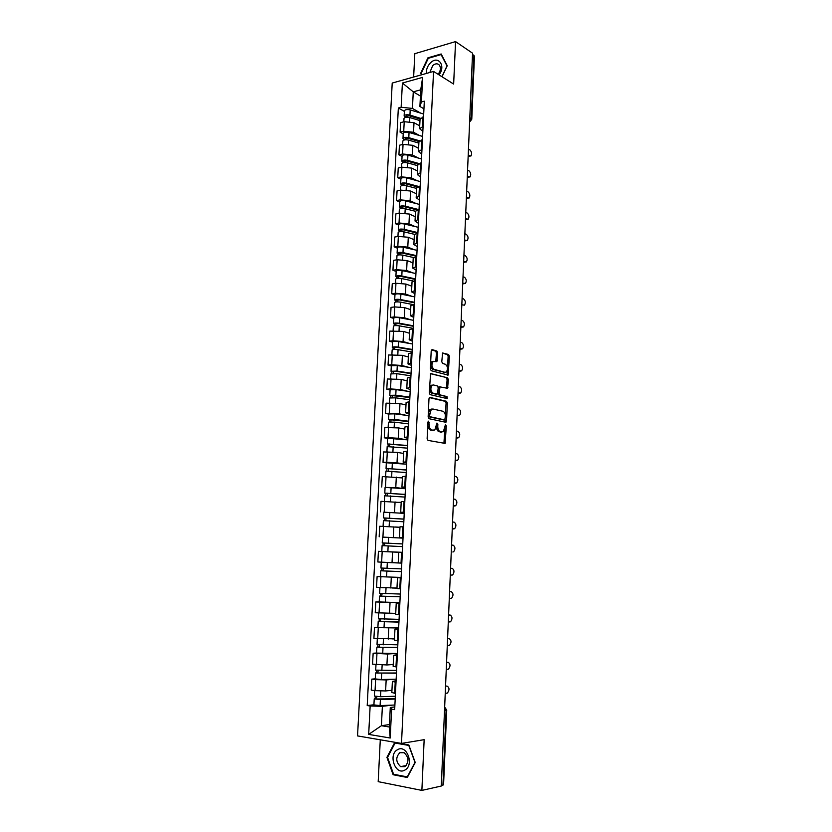 <?xml version="1.0" encoding="UTF-8"?>
<svg xmlns="http://www.w3.org/2000/svg" width="832" height="832" viewBox="0 0 832 832"><rect width="100%" height="100%" fill="white"/><g stroke="black" fill="none" stroke-linecap="round" stroke-linejoin="round"><path stroke-width="1.25" d="M428.615 421.148L427.908 422.105L427.138 438.662L428.012 440.398L445.099 443.404L446.337 425.963L445.422 424.84L443.331 431.735L440.482 431.818C438.724 431.163 437.819 429.322 437.767 426.296L437.861 424.185L436.935 423.051L434.814 429.998L431.891 430.092C430.092 429.426 429.166 427.565 429.125 424.518L428.615 421.148M437.705 352.799L436.862 351.01L432.203 349.627L431.205 350.875L430.362 368.94L431.226 370.729L448.146 375.076L449.394 356.242L448.573 354.484L442.582 352.966L441.782 361.722L442.624 363.49L445.349 364.26C447.866 366.402 448.198 368.992 446.316 372.039L444.995 372.32L434.179 369.366C431.59 367.224 431.246 364.603 433.15 361.494L436.894 361.608L437.705 352.799L436.446 352.914L435.594 351.125L431.496 349.918M433.555 71.438L453.648 84.063L455.562 41.6L472.555 53.196L441.293 786.032L421.876 790.4L424.154 739.669L401.492 743.423L433.555 71.438L392.215 83.054L357.542 735.914L401.492 743.423M429.998 397.332L428.99 398.653L428.147 416.936L429.01 418.694L445.588 422.23L446.555 420.898L447.346 403.01L446.514 401.284L429.655 397.353M429.26 392.86L430.581 373.526L447.543 377.811L448.375 379.558L447.554 388.326L439.972 386.87L439.265 393.151L440.107 394.898L446.992 396.583L447.231 398.622L430.123 394.638L429.26 392.86M380.286 739.804L378.186 781.654L421.876 790.4M455.562 41.6L414.814 53.674L413.639 77.033M472.514 54.33L474.448 56.118L471.775 119.215M446.732 710.143L443.57 784.753L442.946 785.117L446.118 710.351L444.662 707.106M441.324 785.481L442.946 785.117M391.841 692.494L395.45 693.451M393.775 679.234L386.162 679.931L375.617 679.619L375.055 690.643L385.611 690.955L391.945 690.29M375.055 690.643L371.228 690.123L371.8 679.12L375.253 678.818M396.001 682.261L392.382 681.408L396.074 680.763M375.617 679.619L371.8 679.12M397.28 655.928L393.671 655.231L393.13 666.286L396.739 667.046M376.574 653.026L373.142 653.234L372.57 664.165L386.911 664.966L393.214 664.487M393.671 655.231L397.342 654.763M395.366 653.526L387.462 654.014L373.142 653.234M394.41 640.182L398.018 640.817M398.642 627.983L374.473 627.515L373.911 638.383L394.472 638.851M398.559 629.772L394.95 629.221L398.601 628.919M397.186 627.983L374.473 627.515M399.828 603.782L396.219 603.377L395.689 614.286L399.287 614.765M379.215 601.952L375.794 601.962L375.232 612.758L395.73 613.371M396.219 603.377L399.849 603.252M399.641 602.628L375.794 601.962M401.086 577.959L397.488 577.689L396.947 588.536L400.556 588.869M381.274 576.67L377.104 576.566L376.553 587.288L395.938 588.037M397.488 577.689L401.097 577.73M401.107 577.47L377.104 576.566M402.334 552.302L398.736 552.178L398.206 562.952L401.804 563.139M398.736 552.292L378.414 551.325L377.863 561.985L398.663 562.983M398.736 552.178L385.528 551.626M403.042 537.826L399.464 537.524L403.052 537.566M383.032 537.108L403.021 538.138L382.522 537.118L382.231 542.901L383.126 542.974L382.99 545.636M403.572 526.802L399.984 526.812L399.464 537.524M399.422 527.301L379.704 526.25L379.163 536.838M404.258 512.73L400.702 512.262L404.29 512.169M404.227 513.375L383.802 512.179L403.77 513.334M404.81 501.467L401.222 501.634L400.702 512.262M401.18 502.559L380.994 501.322L380.453 511.846M405.475 487.781L401.939 487.157L405.517 486.918M385.07 487.438L395.782 487.562L403.915 488.592M406.037 476.289L402.459 476.58L401.939 487.157M402.397 477.932L382.283 476.549L381.742 487.011M406.692 462.998L403.166 462.207L406.744 461.833M386.339 462.842L383.011 462.332L386.766 462.259L397.01 462.842L404.602 464.027M407.264 451.266L403.686 451.724M403.593 453.45L397.53 452.431L383.552 451.932L383.011 462.332M407.888 438.36L404.383 437.403L407.961 436.904M387.587 438.402L384.28 437.809L388.024 437.663L398.237 438.277L405.496 439.618M408.47 426.41L404.893 427.003M404.799 429.114L398.757 427.939L384.821 427.471L384.28 437.809M409.084 413.868L405.6 412.766L409.167 412.142M388.835 414.118L385.549 413.421L389.272 413.223L399.464 413.868L406.494 415.366M409.677 401.7L406.11 402.438M405.985 404.934L399.974 403.593L386.079 403.156L385.549 413.421M410.27 389.542L406.806 388.284L410.363 387.514M390.073 389.969L386.797 389.199L390.52 388.929L400.67 389.615L407.534 391.258M410.873 377.146L407.306 378.019M407.17 380.9L401.18 379.392L387.327 378.997L386.797 389.199M411.445 365.352L408.002 363.948L411.559 363.054M391.31 365.976L388.045 365.113L391.758 364.79L401.877 365.498L408.606 367.297M412.058 352.747L408.502 353.756M408.346 357.011L402.386 355.337L388.565 354.973L388.045 365.113M412.62 341.318L409.188 339.758L412.745 338.738M392.527 342.129L389.282 341.182L392.985 340.798L403.073 341.536L409.698 343.491M413.244 328.505L409.687 329.638M409.51 333.258L403.582 331.438L389.802 331.105L389.282 341.182M413.785 317.429L410.374 315.723L413.92 314.579M393.744 318.427L390.51 317.398L394.212 316.95L404.269 317.71L410.79 319.831M414.419 304.398L410.862 305.677M410.675 309.66L404.768 307.684L394.722 306.904L391.03 307.372L390.51 317.398M414.939 293.686L411.549 291.834L415.095 290.566M394.95 294.871L391.737 293.748L395.429 293.249L405.444 294.039L411.902 296.306M415.584 280.446L412.038 281.85M411.83 286.198L405.943 284.066L395.938 283.265L392.246 283.795L391.737 293.748M416.094 270.088L412.714 268.091L416.26 266.698M396.157 271.45L392.954 270.254L396.635 269.693L406.619 270.504L413.005 272.927M416.749 256.641L413.202 258.18M412.974 262.881L407.118 260.593L397.145 259.761L393.463 260.354L392.954 270.254M417.238 246.626L413.878 244.483L417.414 242.975M397.353 248.165L394.16 246.896L397.831 246.272L407.794 247.114L414.107 249.683M417.903 232.991L414.357 234.645M414.107 239.699L408.283 237.266L398.341 236.413L394.67 237.047L394.16 246.896M418.371 223.319L415.033 221.031L418.558 219.398M398.538 225.035L395.356 223.673L399.027 222.997L408.949 223.87L415.21 226.585M419.047 209.466L415.511 211.255M415.241 216.663L409.438 214.074L399.526 213.19L395.866 213.886L395.356 223.673M419.505 200.138L416.177 197.714L419.702 195.967M399.714 202.03L396.552 200.595L400.213 199.857L410.103 200.762L416.312 203.622M420.181 186.098L416.655 188.011M416.374 193.752L410.592 191.027L400.712 190.112L397.062 190.871L396.552 200.595M420.628 177.102L417.321 174.543L420.836 172.682M400.889 179.171L397.738 177.653L401.388 176.862L411.258 177.788L417.414 180.794M421.314 162.864L417.789 164.902M417.487 170.986L411.736 168.106L401.887 167.18L398.237 167.981L397.738 177.653M421.741 154.201L418.454 151.507L421.97 149.531M402.054 156.437L398.923 154.846L402.563 154.003L412.391 154.95L418.506 158.111M422.438 139.776L418.922 141.929M418.61 148.356L412.88 145.33L403.052 144.373L399.422 145.236L398.923 154.846M422.854 131.446L419.578 128.606L423.093 126.516M403.218 133.848L400.088 132.174L403.728 131.279L413.525 132.257L419.598 135.554M423.561 116.823L420.046 119.101L408.876 115.679L404.934 116.99L404.134 115.97L404.394 110.864M419.713 125.85L414.003 122.689L404.217 121.711L400.587 122.626L400.088 132.174M392.298 705.12L382.377 706.316L381.41 725.712L389.324 726.991L390.281 707.491L394.794 706.93M389.438 724.568L381.41 725.712L368.68 734.396L370.146 705.994L382.377 706.316M390.281 707.491L391.612 709.176L390.198 738.015L368.68 734.396M423.956 108.815L419.91 106.475L420.732 89.814L413.265 91.832L412.433 108.42L401.138 107.266L398.341 108.004L367.203 705.557L370.146 705.994M401.138 107.266L402.397 83.023L422.646 77.376L421.439 101.93L419.91 106.475M391.612 709.176L394.67 709.634L424.32 101.182L421.439 101.93M394.68 742.56L386.922 757.349L393.12 774.748L407.295 777.483L415.241 762.507L408.824 744.973L394.68 742.56M442.021 76.762L447.252 65.697L441.168 53.976L427.918 57.834L420.722 73.174L421.543 74.818M420.42 96.054L413.265 91.832L402.397 83.023M412.433 108.42L420.69 113.131M373.922 704.766L367.203 705.557M404.373 111.384L398.341 108.004M441.418 432.11L440.482 431.818M390.198 738.015L389.324 726.991M420.732 89.814L422.646 77.376M387.65 757.224L386.922 757.349M394.607 774.446L393.12 774.748M421.574 73.705L420.722 73.174M428.542 58.23L427.918 57.834M427.908 421.99L427.846 424.57C427.898 427.617 428.813 429.478 430.622 430.144L431.891 430.092M432.879 430.383L430.622 430.144M439.213 431.86C437.455 431.215 436.55 429.374 436.498 426.358L436.571 423.883M443.914 443.383L445.068 425.776M444.902 422.084L446.087 403.083L445.245 401.357L429.364 397.571M429.541 415.511L430.144 416.738L444.683 419.89L445.463 416.749C445.422 413.764 444.527 411.923 442.78 411.237L432.858 408.99L431.267 409.365L429.541 415.511L428.262 415.584L428.875 416.801L430.144 416.738M443.622 419.931L428.875 416.801M431.59 409.063L429.998 409.438L428.366 413.338L429.645 413.265M428.262 415.584L428.366 413.338M430.435 373.672L447.543 377.811M446.441 388.274L447.117 379.652L446.285 377.905M439.442 386.901L438.225 388.128L437.996 393.234L438.849 394.982L446.992 396.583M446.139 398.518L445.734 396.666M433.514 384.977L432.141 385.289C430.186 388.44 430.518 391.082 433.129 393.193L437.486 394.025L438.214 387.722L437.362 385.965L433.514 384.977M432.245 385.07L430.872 385.372C428.917 388.534 429.25 391.165 431.87 393.276L433.129 393.193M436.062 394.191L431.87 393.276M435.791 361.556L436.446 352.914M433.285 361.306L431.881 361.608C429.988 364.718 430.331 367.328 432.91 369.46L434.179 369.366M444.725 372.341L432.91 369.46M447.054 375.014L448.146 356.356L447.314 354.598L442.416 353.142M395.314 696.228L380.536 696.727L374.369 696.041M391.945 690.373L390.884 690.404M395.2 698.734L376.334 698.984L376.896 696.623M445.245 693.42L447.366 693.066C449.592 690.03 449.53 687.731 447.179 686.171L446.129 686.036M395.179 699.046L380.39 699.577L374.223 698.901L375.159 698.61L375.274 696.405M394.888 705.026L380.089 705.598L373.922 704.912L374.223 698.901M376.771 699.14L375.159 698.61M396.573 670.436L375.7 670.134L375.991 664.581M393.214 664.57L391.882 664.591M396.448 672.994L377.666 673.036L378.227 670.602M446.264 669.49L448.427 669.178C450.601 666.193 450.518 663.905 448.188 662.334L446.566 662.459M396.438 673.244L375.554 672.953L376.49 672.714L376.605 670.415M396.146 679.182L381.399 679.536L375.253 678.922L375.554 672.953M448.188 662.334L447.044 662.199M378.092 673.171L376.49 672.714M397.821 644.821L377.021 644.353M394.472 638.934L392.704 638.934M397.696 647.41L378.976 647.244L379.548 644.748M447.283 645.694L449.478 645.424C451.589 642.481 451.495 640.224 449.197 638.633L447.585 638.706M397.686 647.598L376.875 647.161L377.801 646.994L377.926 644.592M397.405 653.505L376.574 653.089M449.197 638.633L447.959 638.508M379.413 647.358L377.801 646.994M404.841 770.089C414.638 765.242 406.765 743.798 397.488 749.726C387.878 754.53 395.439 775.798 404.841 770.089M404.862 766.626C409.188 762.029 408.949 757.39 404.154 752.721L399.828 752.7C395.512 757.349 395.772 761.987 400.618 766.626L404.862 766.626M387.556 757.39L395.075 743.059L408.772 745.41L414.991 762.393L407.295 776.89L393.567 774.249L387.556 757.39M396.375 742.851L395.075 743.059M438.984 74.849C446.191 66.092 438.287 54.943 430.57 62.774C427.513 65.894 426.119 69.451 426.41 73.445M438.1 74.298C440.596 70.98 441.054 67.943 439.442 65.187C437.601 63.253 435.365 63.388 432.713 65.582L429.822 72.488M422.063 74.672L421.304 73.174L428.282 58.302L441.116 54.579L447.013 65.926L441.917 76.69M441.667 54.933L441.116 54.579M399.069 619.351L378.342 618.758L378.633 613.038M395.73 613.454L393.12 613.413M398.934 621.982L380.286 621.629L380.858 619.06M448.292 622.045L450.528 621.806C452.587 618.914 452.473 616.668 450.195 615.066L448.594 615.098M398.934 622.118L378.196 621.535L379.111 621.431L379.236 618.925M377.894 627.442L378.196 621.535M380.723 621.712L379.111 621.431M400.296 594.048L379.642 593.31L379.943 587.517M396.968 588.13L392.049 587.995M383.989 587.746L381.566 587.61M400.171 596.721L381.586 596.17L382.158 593.538M449.301 598.53L451.558 598.333C453.565 595.483 453.44 593.258 451.194 591.635L449.592 591.614M400.161 596.804L379.496 596.076L380.411 596.024L380.546 593.424M399.88 602.628L379.205 601.942L379.496 596.076M382.023 596.222L380.411 596.024M401.523 568.901L380.942 568.027L381.243 562.214L398.216 562.9M399.651 563.035L381.243 562.214M401.107 577.429L386.589 576.93L386.88 571.085L401.388 571.636L382.876 570.866L383.448 568.173M450.289 575.151L452.598 574.995C454.542 572.198 454.407 569.972 452.182 568.339L450.59 568.277L452.182 568.339M386.88 571.085L380.796 570.773L381.701 570.783L381.846 568.09M386.589 576.93L380.505 576.597L380.796 570.773M383.313 570.898L381.701 570.783M402.74 543.951L383.126 542.974M402.74 543.92L382.231 542.901M384.592 545.698L384.738 542.994M388.19 551.741L398.736 552.23M452.868 551.99L453.617 551.793C455.52 549.037 455.364 546.832 453.159 545.178L451.578 545.074M402.615 546.634L382.086 545.626L381.794 551.418M403.946 519.168L383.51 517.92L383.802 512.19M403.957 519.074L383.51 517.92M385.871 520.634L386.006 518.003M452.275 528.788L454.636 528.726C456.487 526.011 456.321 523.817 454.137 522.153L452.556 522.007M403.822 521.778L383.375 520.634L383.084 526.323M399.963 527.27L395.574 526.989M384.27 520.603L384.405 518.055M405.153 494.541L384.779 493.106L385.081 487.396L405.434 488.727M405.153 494.395L384.779 493.106M387.14 495.726L387.275 493.158M453.253 505.814L455.645 505.783C457.444 503.11 457.267 500.937 455.114 499.252L453.534 499.065M405.028 497.078L384.644 495.799L384.363 501.342M401.18 502.486L398.767 502.299M385.549 495.716L385.674 493.303M406.338 470.059L386.048 468.447L386.339 462.79M406.349 469.862L386.048 468.447M406.63 464.225L386.339 462.769M388.409 470.964L388.534 468.478M454.23 482.966L456.643 482.976C458.401 480.355 458.214 478.182 456.082 476.486L454.511 476.258M406.224 472.534L385.913 471.12L385.632 476.518M402.397 477.859L400.743 477.703M386.818 470.974L386.932 468.697M407.524 445.734L387.306 443.934L387.598 438.298L407.815 439.878M407.545 445.484L387.306 443.934M389.657 446.358L389.782 443.945M455.198 460.252L457.642 460.304C459.347 457.714 459.15 455.562 457.038 453.856L455.478 453.575M407.41 448.136L387.171 446.618M403.603 453.378L402.355 453.242M388.076 446.399L388.18 444.236M408.71 421.554L388.554 419.567L388.846 413.972L394.836 413.847L408.99 415.688M408.72 421.252L394.545 419.463L388.554 419.567M390.905 421.907L391.03 419.557M456.238 437.674L458.63 437.767C460.294 435.209 460.086 433.077 457.995 431.35L456.446 431.028M408.595 423.894L394.41 422.126L388.419 422.219L388.159 427.326M404.799 429.042L403.801 428.927M389.324 421.97L389.428 419.931M409.874 397.519L389.802 395.356L390.083 389.792L396.053 389.605L410.166 391.633M409.895 397.176L395.772 395.19L389.802 395.356M392.142 397.613L392.267 395.325M457.423 415.272L459.618 415.345C461.23 412.838 461.011 410.706 458.942 408.97L457.402 408.606M409.77 399.786L395.637 397.831L389.667 397.987L389.407 402.948M405.985 404.862L405.163 404.747M457.746 415.594L458.661 415.553M390.562 397.696L390.666 395.772M411.039 373.63L395.918 371.301L391.03 371.29L391.321 365.758L397.28 365.518L411.33 367.734M411.06 373.235L396.999 371.062L391.03 371.29M393.38 373.454L393.494 371.238M458.068 392.87L460.595 393.058C462.166 390.582 461.937 388.471 459.888 386.714L458.349 386.308M410.935 375.835L396.864 373.682L390.894 373.911L390.655 378.726M407.17 380.827L406.474 380.723M458.786 393.318L458.047 393.349M391.799 373.558L391.893 371.769M412.204 349.887L397.134 347.35L393.11 347.901L392.257 347.37L392.538 341.91C393.328 341.276 395.304 341.172 398.486 341.567L412.485 343.97M412.225 349.44L398.206 347.079C395.023 346.694 393.037 346.788 392.257 347.37M394.607 349.45L394.711 347.298M459.014 370.666L461.562 370.906C463.091 368.462 462.852 366.361 460.834 364.582L459.295 364.135M412.1 352.03L398.07 349.69C394.888 349.305 392.912 349.398 392.132 349.97L392.122 350.012M408.346 356.938L407.742 356.845M459.815 371.155L460.554 371.093M393.026 349.575L393.11 347.901M413.348 326.279L398.341 323.554L394.326 324.178L393.484 323.606L393.754 318.178M413.379 325.79L399.412 323.242C396.24 322.837 394.264 322.951 393.484 323.606M413.639 320.351L399.693 317.762C396.521 317.346 394.545 317.47 393.765 318.136M395.824 325.593L395.928 323.502M459.961 348.577L462.519 348.868C464.017 346.466 463.767 344.365 461.76 342.576L460.231 342.098M413.254 328.359L399.277 325.832C396.105 325.426 394.129 325.541 393.349 326.186L393.349 326.227M409.51 333.195L408.98 333.102M460.834 349.118L459.93 349.18M394.243 325.749L394.326 324.178M414.492 302.827L399.537 299.894L395.533 300.602L394.69 299.967L394.971 294.58M414.523 302.286L400.608 299.551C397.446 299.114 395.481 299.26 394.69 299.967M414.783 296.878L400.889 294.112C397.727 293.665 395.751 293.81 394.971 294.538M397.03 301.881L397.134 299.863M460.897 326.622L463.476 326.955C464.932 324.584 464.672 322.504 462.696 320.694L461.282 320.206M413.078 304.585L400.483 302.13C397.322 301.694 395.346 301.829 394.566 302.536L394.555 302.578M461.854 327.194L460.866 327.288M395.46 302.047L395.533 300.602M415.636 279.51L400.733 276.38L396.739 277.17L395.897 276.484L396.167 271.128M415.657 278.918L401.804 276.006C398.653 275.548 396.677 275.704 395.897 276.484M415.917 273.551L402.074 270.598C398.923 270.13 396.958 270.286 396.178 271.086M398.226 278.304L398.33 276.349M461.822 304.793L464.433 305.167C465.847 302.838 465.577 300.758 463.622 298.938L462.394 298.48M413.098 280.956L401.669 278.564C398.518 278.106 396.552 278.262 395.762 279.042L395.762 279.084M396.666 278.502L396.739 277.17M416.759 256.329L401.918 253.011L397.925 253.874L397.093 253.136L397.363 247.822M416.79 255.694L402.979 252.606C399.838 252.117 397.883 252.294 397.093 253.136M417.05 250.359L403.25 247.218C400.119 246.73 398.154 246.917 397.374 247.77M399.422 254.873L399.516 252.99M462.748 283.078L465.369 283.504C466.752 281.206 466.471 279.136 464.537 277.295L463.029 276.692M413.608 257.535L402.854 255.143C399.714 254.665 397.748 254.842 396.968 255.674L396.958 255.726M463.85 283.722L462.717 283.858M397.862 255.102L397.925 253.874M416.666 243.1L417.154 233.116L403.094 229.778L399.11 230.724L398.289 229.934L398.559 224.65M417.914 232.606L404.154 229.341C401.034 228.831 399.069 229.029 398.289 229.934M418.174 227.302L404.425 223.995C401.305 223.475 399.35 223.673 398.559 224.598M400.608 231.587L400.702 229.767M463.674 261.477L466.315 261.955C467.657 259.688 467.366 257.629 465.452 255.778L463.944 255.133M414.44 234.322L404.03 231.868C400.899 231.358 398.944 231.556 398.154 232.461L398.154 232.513M463.674 262.34L465.182 262.111L463.642 262.319M399.058 231.826L399.11 230.724M417.123 209.914L404.258 206.69L400.296 207.698L399.474 206.866L399.734 201.625M418.621 209.55L405.33 206.211C402.21 205.681 400.254 205.899 399.474 206.866M419.297 204.381L405.6 200.897C402.48 200.356 400.525 200.574 399.745 201.562M401.794 208.447L401.887 206.679M464.589 240.011L467.241 240.542C468.551 238.295 468.25 236.246 466.357 234.374L464.859 233.698M415.511 211.307L405.205 208.728C402.085 208.198 400.13 208.406 399.339 209.373L399.339 209.435M466.18 240.708L464.589 240.926L466.086 240.677M400.244 208.707L400.296 207.698M417.487 186.919L405.423 183.737L401.461 184.818L400.65 183.945L400.91 178.734M418.652 186.451L406.494 183.227C403.385 182.666 401.43 182.905 400.65 183.945M420.399 181.594L406.754 177.944C403.655 177.372 401.7 177.622 400.92 178.672M402.969 185.432L403.052 183.726M465.504 218.65L468.166 219.232C469.435 217.027 469.134 214.978 467.262 213.096L465.764 212.378M416.634 188.427L406.359 185.723C403.25 185.172 401.305 185.401 400.514 186.43L400.514 186.493M467.137 219.419L465.462 219.606M401.419 185.713L401.461 184.818M418.142 164.122L406.588 160.919L402.626 162.084L401.814 161.148L402.085 155.969M419.016 163.54L407.649 160.378C404.55 159.796 402.605 160.046 401.814 161.148M421.512 158.954L407.909 155.126C404.82 154.534 402.875 154.794 402.085 155.906M404.134 162.562L404.217 160.919M466.409 197.413L469.082 198.047C470.33 195.863 470.018 193.825 468.156 191.932L466.669 191.173M417.758 165.693L407.524 162.864C404.425 162.282 402.48 162.531 401.69 163.623L401.69 163.686M468.094 198.234L466.367 198.432L467.896 198.162M402.584 162.864L402.626 162.084M419.006 141.513L407.732 138.237L403.78 139.474L402.979 138.486L403.239 133.349M419.609 140.816L408.793 137.665C405.704 137.051 403.77 137.332 402.979 138.486M422.604 136.438L409.053 132.444C405.974 131.83 404.04 132.111 403.25 133.276M405.288 139.828L405.371 138.237M467.303 176.301L469.997 176.977C471.203 174.824 470.891 172.796 469.05 170.882L467.574 170.092M418.86 143.094L408.668 140.13C405.579 139.526 403.645 139.797 402.854 140.951L402.844 141.024M469.03 177.174L467.293 177.382L468.79 177.07M403.749 140.15L403.78 139.474M420.368 118.269L409.937 115.086C406.858 114.452 404.924 114.743 404.134 115.97M423.696 114.057L410.197 109.897C407.118 109.252 405.194 109.554 404.394 110.791M406.442 117.218L406.526 115.7M468.208 155.293L470.912 156.021C472.087 153.899 471.765 151.882 469.945 149.947L468.468 149.126M419.973 120.619L409.812 117.541C406.734 116.906 404.799 117.198 404.009 118.414L404.009 118.487M469.976 156.229L468.156 156.416M404.903 117.572L404.934 116.99M403.052 144.373L402.563 154.003M401.887 167.18L401.388 176.862M400.712 190.112L400.213 199.857M399.526 213.19L399.027 222.997M398.341 236.413L397.831 246.272M397.145 259.761L396.635 269.693M395.938 283.265L395.429 293.249M394.722 306.904L394.212 316.95M393.505 330.689L392.985 340.798M392.278 354.619L391.758 364.79M391.04 378.706L390.52 388.929M389.802 402.927L389.272 413.223M388.554 427.305L388.024 437.663M387.296 451.828L386.766 462.259M386.027 476.507L385.497 487.001M384.758 501.342L384.218 511.898M383.479 526.334L382.938 536.952M382.19 551.481L381.638 562.172M380.89 576.784L380.338 587.538M379.59 602.254L379.028 613.07M378.269 627.879L377.718 638.768M376.948 653.661L376.386 664.622M404.217 121.711L403.728 131.279M414.003 122.689L413.525 132.257M412.88 145.33L412.391 154.95M421.699 139.953L421.231 149.698M411.736 168.106L411.258 177.788M420.576 163.03L420.098 172.838M410.592 191.027L410.103 200.762M419.442 186.254L418.964 196.123M409.438 214.074L408.949 223.87M418.298 209.612L417.82 219.544M408.283 237.266L407.794 247.114M407.118 260.593L406.619 270.504M416 256.766L415.511 266.812M405.943 284.066L405.444 294.039M414.835 280.561L414.346 290.67M404.768 307.684L404.269 317.71M413.67 304.502L413.171 314.673M403.582 331.438L403.073 341.536M412.485 328.588L411.986 338.822M402.386 355.337L401.877 365.498M411.31 352.82L410.8 363.116M401.18 379.392L400.67 389.615M410.114 377.208L409.604 387.577M399.974 403.593L399.464 413.868M408.918 401.752L408.408 412.183M398.757 427.939L398.237 438.277M407.711 426.442L407.202 436.935M397.53 452.431L397.01 462.842M406.494 451.287L405.985 461.854M396.302 477.079L395.782 487.562M405.278 476.299L404.758 486.928M395.065 501.883L394.534 512.429M404.05 501.457L403.52 512.158M393.817 526.843L393.286 537.451M402.813 526.781L402.282 537.545M392.558 551.959L392.028 562.63M401.565 552.271L401.034 563.098M391.3 577.231L390.759 587.974M400.317 577.918L399.776 588.817M390.031 602.67L389.49 613.475M399.048 603.73L398.518 614.692M388.752 628.264L388.201 639.132M397.779 629.699L397.249 640.744M387.462 654.014L386.911 664.966M396.51 655.845L395.959 666.962M386.162 679.931L385.611 690.955M395.221 682.157L394.68 693.347M422.822 117.01L422.354 126.703M444.517 710.57L446.732 710.122L444.662 707.054M469.81 117.676L471.255 118.55L473.938 55.297M469.643 121.514L471.255 118.55L471.775 119.267L469.622 122.044M427.846 424.57L429.125 424.518M432.016 430.425L433.285 430.373M436.592 424.247L437.861 424.185M436.498 426.358L437.767 426.296M440.586 432.141L441.854 432.089M445.068 426.015L446.337 425.963M444.361 442.198L445.619 442.156M427.95 422.438L429.218 422.375M445.245 401.357L446.514 401.284M446.087 403.083L447.346 403.01M445.297 420.961L446.555 420.898M443.425 419.942L444.683 419.89M447.117 379.652L448.375 379.558M446.784 387.244L448.042 387.161M439.213 386.838L440.128 386.776M438.225 388.128L439.494 388.045M437.996 393.234L439.265 393.151M438.849 394.982L440.107 394.898M435.729 394.222L436.987 394.139M436.093 360.568L437.362 360.454M443.737 372.424L444.995 372.32M447.314 354.598L448.573 354.484M448.146 356.356L449.394 356.242M447.366 374.015L448.625 373.922M435.594 351.125L436.862 351.01M380.536 696.727L380.817 691.07M380.089 705.598L380.39 699.577M381.846 670.717L382.138 665.018M381.399 679.536L381.701 673.546M383.157 644.883L383.448 639.122M382.71 653.64L383.011 647.691M384.457 619.206L384.748 613.402M384.01 627.91L384.311 621.993M448.635 614.942L450.195 615.066M385.746 593.684L386.038 587.829M385.299 602.337L385.601 596.461M449.634 591.531L451.194 591.635M387.026 568.329L387.317 562.494M388.294 543.13L388.586 537.337M387.868 551.668L388.159 545.865M389.563 518.086L389.854 512.335M389.137 526.552L389.428 520.811M452.306 528.892L453.856 528.923M390.822 493.199L391.113 487.479M390.395 501.53L390.686 495.903M453.284 505.981L454.823 505.991M392.07 468.468L392.361 462.79M391.654 476.663L391.934 471.162M454.251 483.194L455.79 483.184M393.318 443.893L393.598 438.246M392.902 451.953L393.182 446.566M455.218 460.543L456.758 460.512M394.545 419.463L394.836 413.847M394.15 427.398L394.41 422.126M456.342 438.017L457.714 437.965M395.772 395.19L396.053 389.605M395.377 403L395.637 397.831M396.999 371.062L397.28 365.518M396.604 378.737L396.864 373.682M458.089 393.359L459.607 393.255M398.206 347.079L398.486 341.567M397.821 354.63L398.07 349.69M399.412 323.242L399.693 317.762M399.038 330.668L399.277 325.832M459.971 349.201L461.49 349.055M400.608 299.551L400.889 294.112M400.244 306.862L400.483 302.13M460.907 327.298L462.415 327.132M401.804 276.006L402.074 270.598M401.44 283.192L401.669 278.564M402.979 252.606L403.25 247.218M402.626 259.667L402.854 255.143M462.758 283.868L464.266 283.66M404.154 229.341L404.425 223.995M403.811 236.278L404.03 231.868M405.33 206.211L405.6 200.897M404.986 213.034L405.205 208.728M406.494 183.227L406.754 177.944M406.151 189.935L406.359 185.723M465.494 219.627L466.991 219.357M407.649 160.378L407.909 155.126M407.316 166.972L407.524 162.864M408.793 137.665L409.053 132.444M408.47 144.144L408.668 140.13M409.937 115.086L410.197 109.897M409.614 121.451L409.812 117.541M468.187 156.437L469.685 156.104M445.557 686.275L445.671 683.519M446.628 660.972L446.753 658.237M447.71 635.825L447.824 633.11M448.77 610.834L448.885 608.13M449.831 585.998L449.946 583.315M450.882 561.309L450.996 558.646M451.932 536.775L452.046 534.123M452.972 512.398L453.086 509.756M454.002 488.155L454.116 485.524M455.031 464.069L455.146 461.448M456.05 440.128L456.165 437.518M457.07 416.333L457.184 413.722M458.078 392.673L458.193 390.073M459.077 369.169L459.191 366.558M460.075 345.79L460.19 343.19M461.063 322.556L461.178 319.966M462.051 299.468L462.166 296.868M463.029 276.505L463.143 273.905M464.006 253.687L464.121 251.087M464.974 230.994L465.088 228.394M465.941 208.437L466.045 205.837M466.887 186.014L467.002 183.404M467.844 163.727L467.958 161.106M468.79 141.565L468.905 138.934M420.056 118.966L419.578 128.606M392.382 681.408L391.841 692.536M394.95 629.221L394.41 640.203M403.686 451.693L403.166 462.207M404.903 426.962L404.383 437.403M406.11 402.386L405.6 412.766M407.306 377.967L406.806 388.284M408.502 353.694L408.002 363.948M409.687 329.576L409.188 339.758M410.873 305.594L410.374 315.723M412.038 281.767L411.549 291.834M413.213 258.086L412.714 268.091M414.367 234.541L413.878 244.483M415.522 211.151L415.033 221.031M416.666 187.897L416.177 197.714M417.799 164.778L417.321 174.543M418.933 141.804L418.454 151.507M444.205 443.435L445.099 443.404M445.245 422.157L446.046 422.115M429.998 409.438L431.267 409.365M446.846 388.378L447.554 388.326M438.714 386.953L439.972 386.87M430.872 385.372L432.141 385.289M436.197 361.67L436.894 361.608M431.881 361.608L433.15 361.494M447.47 375.128L448.146 375.076M374.369 696.062L374.65 690.591M377.021 644.363L377.312 638.726M376.574 653.099L376.875 647.161M406.193 765.554L400.618 766.626M386.901 451.838L387.171 446.597M391.882 354.661L392.132 349.97M393.11 330.73L393.349 326.186M394.337 306.956L394.566 302.536M395.543 283.317L395.762 279.042M396.75 259.823L396.968 255.674M397.946 236.475L398.154 232.461M399.142 213.262L399.339 209.373M400.327 190.195L400.514 186.43M401.502 167.263L401.69 163.623M402.667 144.466L402.854 140.951M403.832 121.805L404.009 118.414"/></g></svg>
